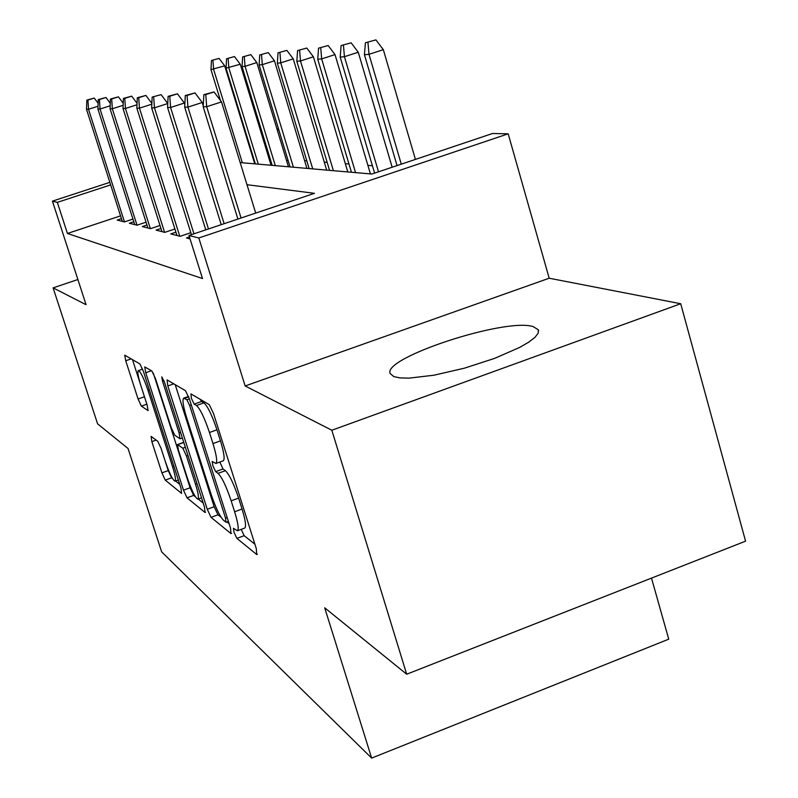 <?xml version="1.0" encoding="UTF-8"?>
<svg xmlns="http://www.w3.org/2000/svg" width="798" height="798" viewBox="0 0 798 798"><rect width="100%" height="100%" fill="white"/><g stroke="black" fill="none" stroke-linecap="round" stroke-linejoin="round"><path stroke-width="1.2" d="M234.043 532.376L236.886 538.381L256.727 554.52L256.318 548.675L213.445 413.294L209.236 404.626L190.912 393.883L191.38 398.312L194.173 404.117L196.478 405.514C200.218 408.915 204.547 417.913 209.465 432.506L212.976 443.578C216.537 455.269 217.515 461.892 215.909 463.458L212.198 461.473L212.837 465.733L215.66 471.648L218.054 473.354C221.914 477.204 226.283 486.351 231.161 500.815L234.632 511.757C238.073 523.029 239.001 529.373 237.415 530.77L233.435 528.296L234.043 532.376M241.215 529.373L244.168 535.677L254.921 544.246M200.168 399.309L201.575 401.494L203.919 402.87L196.478 405.514M219.859 462.032L223.001 468.985L225.425 470.68L218.054 473.354M393.833 376.596L400.087 377.913L409.115 378.132L433.972 375.21L464.286 368.217L494.66 358.362L519.658 347.419L528.725 342.152L534.989 337.325L538.211 333.155L538.331 329.793L533.094 326.582C504.984 317.564 381.374 358.172 390.262 373.673L393.833 376.596M151.131 436.386L151.839 441.633L161.924 472.865L165.246 480.107L181.585 493.393L180.956 488.147L143.381 371.339L139.949 363.998L124.737 355.16L125.735 360.766L138.074 399L141.366 406.112L148.109 410.621L147.141 405.095L140.917 385.773C138.174 376.965 137.296 371.908 138.283 370.621C140.498 371.379 143.73 377.923 147.969 390.262L172.607 466.83C175.251 475.329 176.069 480.117 175.071 481.194C172.747 480.187 169.455 473.493 165.196 461.114L161.176 448.626L157.795 441.304L151.131 436.386M120.538 215.869L67.431 233.475L57.336 202.373L52.429 201.136L109.835 182.343M406.681 674.22L331.828 430.242L680.714 303.729L745.571 541.174L406.681 674.22L324.716 607.827L371.649 758.1L161.655 551.867L128.049 448.506L97.585 423.838L53.107 287.869L86.054 304.696L52.429 201.136M680.714 303.729L549.184 278.223L245.166 385.973L331.828 430.242M245.166 385.973L198.812 237.974L188.986 235.5L314.492 193.325L246.991 184.707M67.431 233.475L202.493 278.532L188.986 235.5M207.251 509.264L211.041 517.353L230.971 533.573L230.482 527.917L189.395 398.89L185.465 390.681L167.081 379.908L167.809 385.963L207.251 509.264L214.173 506.73L217.974 514.81L221.086 517.284M205.026 512.466L187.021 497.822L183.49 490.181L145.735 372.746L144.747 366.91L151.899 371.01L155.46 378.571L171.181 427.548L174.792 435.259L180.049 438.8L179.111 432.995L162.493 381.115L161.804 376.885L164.548 382.342L204.458 507.019L205.026 512.466L205.515 512.286M77.885 279.529L53.107 287.869M189.455 236.986L186.513 237.974L190.054 238.891M175.909 232.198L170.782 233.914L180.089 236.318L190.832 232.707M160.947 228.487L156.069 230.113L164.777 232.368L174.892 228.976M146.942 225.006L142.293 226.562L150.453 228.667L159.999 225.475M133.795 221.744L129.356 223.221L137.017 225.196L146.054 222.193M132.957 219.091L124.398 221.934L117.186 220.078L121.436 218.662M372.397 165.705L367.888 165.376M348.965 163.969L345.325 163.7M327.16 162.353L324.287 162.144M306.821 160.847L304.607 160.687M288.068 160.348L286.632 160.827M371.649 758.1L668.744 639.168L651.497 578.101M276.966 128.987L278.562 129.017M240.178 162.583L371.908 174.034L492.546 133.495L508.186 133.825L198.812 237.974M549.184 278.223L508.186 133.825M246.672 137.535L247.22 137.346M261.165 132.787L262.133 132.468M110.653 184.897L57.336 202.373M278.791 129.795L277.355 130.264M262.901 135.002L261.934 135.311M247.998 139.879L247.44 140.069M237.415 530.77L244.757 528.057C246.383 526.64 245.485 520.296 242.053 509.024L234.632 511.757M225.425 470.68C229.345 474.501 233.724 483.638 238.592 498.092L242.053 509.024M215.909 463.458L223.32 460.785C224.956 459.199 224.009 452.566 220.467 440.885L212.976 443.578M203.919 402.87C207.709 406.262 212.059 415.239 216.956 429.813L220.467 440.885M175.211 384.676L214.173 506.73M226.941 521.952L229.136 523.697M225.904 522.151L225.555 518.181L189.645 405.454L186.892 399.728L183.66 398.172C182.173 399.858 183.191 406.431 186.712 417.873L210.872 493.573C215.48 507.289 219.659 516.146 223.4 520.146L225.904 522.151M203.171 503.009L198.223 499.059M195.46 496.865L193.645 495.408L187.021 497.822M153.286 373.075L190.094 487.778L193.645 495.408M187.34 477.942C191.839 491.009 195.37 498.082 197.934 499.169C199.051 498.052 198.243 493.074 195.52 484.236L186.493 456.057L182.802 448.197L177.515 444.546L178.453 450.222L187.34 477.942M132.478 359.619L144.777 397.743M160.847 447.638L168.238 470.591L171.57 477.822L172.558 478.601M175.57 481.014L179.73 484.326M375.918 39.9L365.414 42.753L375.918 39.9L383.329 49.685L368.995 54.314L364.437 54.753L397.045 165.585M367.958 42.454L368.995 54.314L401.284 164.169M383.329 49.685L415.429 159.41M364.437 54.753L365.414 42.753M255.709 213.076L221.515 101.905L206.672 106.703L241.066 218.004M205.774 94.583L214.024 91.93L203.839 94.673L205.774 94.583L206.672 106.703L203.191 106.772L237.914 219.061M221.515 101.905L214.024 91.93M203.839 94.673L203.191 106.772M351.13 42.823L341.105 45.556L351.13 42.823L358.262 52.239L344.437 56.698L340.207 57.107L374.601 173.136M343.449 45.287L344.437 56.698L378.511 171.819M358.262 52.239L392.147 167.231M340.207 57.107L341.105 45.556M328.158 45.526L318.552 48.159L328.158 45.526L335.02 54.603L321.664 58.902L317.734 59.281L351.439 172.258M320.736 47.9L321.664 58.902L355.549 172.607M335.02 54.603L370.422 173.904M317.734 59.281L318.552 48.159M306.791 48.05L297.584 50.573L306.791 48.05L313.405 56.808L300.487 60.957L296.836 61.306L329.564 170.353M299.609 50.344L300.487 60.957L333.384 170.682M313.405 56.808L347.788 171.939M296.836 61.306L297.584 50.573M286.871 50.394L278.033 52.828L286.871 50.394L293.255 58.853L280.746 62.862L277.345 63.192L309.155 168.578M279.928 52.608L280.746 62.862L312.726 168.887M293.255 58.853L326.671 170.104M277.345 63.192L278.033 52.828M203.241 105.765L202.233 102.493L187.929 107.102L224.138 223.689M187.081 95.451L195.031 92.907L185.286 95.541L187.081 95.451L187.929 107.102L184.707 107.171L221.226 224.667M202.233 102.493L195.031 92.907M185.286 95.541L184.707 107.171M184.837 104.538L184.368 103.042L170.573 107.481L208.478 228.946M169.774 96.259L177.435 93.805L168.109 96.339L169.774 96.259L170.573 107.481L167.58 107.55L205.784 229.854M184.368 103.042L177.435 93.805M168.109 96.339L167.58 107.55M161.106 94.643L152.149 97.087L161.106 94.643L167.77 103.531L154.453 107.83L193.954 233.834M153.695 97.007L154.453 107.83L151.67 107.89L191.45 234.672M152.149 97.087L151.67 107.89M151.839 104.189L139.451 108.159L179.759 236.238M138.732 97.705L145.894 95.421L137.296 97.775L138.732 97.705L139.451 108.159L136.857 108.219L176.957 235.51M151.869 103.401L145.894 95.421M137.296 97.775L136.857 108.219M268.258 52.588L259.749 54.942L268.258 52.588L274.432 60.778L262.313 64.658L259.121 64.967L290.063 166.922M261.525 54.733L262.313 64.658L293.405 167.211M274.432 60.778L306.941 168.388M259.121 64.967L259.749 54.942M136.997 104.767L125.446 108.468L164.578 232.318M124.757 98.363L131.7 96.149L123.411 98.423L124.757 98.363L125.446 108.468L123.022 108.518L161.944 231.639M137.056 103.311L131.7 96.149M123.411 98.423L123.022 108.518M250.831 54.643L242.632 56.917L250.831 54.643L256.806 62.563L245.046 66.324L242.053 66.613L272.168 165.366M244.298 56.718L245.046 66.324L275.3 165.635M256.806 62.563L288.437 166.782M242.053 66.613L242.632 56.917M234.472 56.568L226.572 58.763L234.472 56.568L240.258 64.249L226.034 68.169L255.36 163.899M228.128 58.583L228.836 67.9L258.303 164.159M240.258 64.249L271.071 165.266M226.034 68.169L226.572 58.763M219.091 58.384L211.46 60.508L219.091 58.384L224.697 65.835L210.961 69.626L220.457 100.498M212.926 60.339L213.605 69.376L242.323 162.772M224.697 65.835L254.732 163.849M210.961 69.626L211.46 60.508M123.141 105.296L112.338 108.747L150.353 228.647M111.69 98.972L118.413 96.827L110.433 99.032L111.69 98.972L112.338 108.747L110.074 108.797L147.899 228.009M123.221 103.261L118.413 96.827M110.433 99.032L110.074 108.797M110.184 105.785L100.059 109.017L137.017 225.196M99.441 99.541L105.954 97.466L98.254 99.6L99.441 99.541L100.059 109.017L97.925 109.067L134.702 224.597M110.274 103.241L105.954 97.466M98.254 99.6L97.925 109.067M98.024 106.234L88.518 109.266L124.468 221.914M87.93 100.079L94.254 98.064L86.812 100.129L87.93 100.079L88.518 109.266L86.513 109.306L122.303 221.395M98.124 103.241L94.254 98.064M86.812 100.129L86.513 109.306M244.168 535.677L236.886 538.381M201.575 401.494L194.173 404.117M223.001 468.985L215.66 471.648M238.592 498.092L231.161 500.815M216.956 429.813L209.465 432.506M257.395 554.271L256.727 554.52M173.804 383.848L167.809 385.963M231.55 533.353L230.971 533.573M217.974 514.81L211.041 517.353M227.191 517.583L225.555 518.181M191.301 404.865L189.645 405.454M189.385 398.84L186.892 399.728M188.697 396.855L184.557 398.312M190.094 487.778L183.49 490.181M151.45 370.741L145.735 372.746M180.587 432.466L179.111 432.995M163.939 380.606L162.493 381.115M196.996 483.698L195.52 484.236M187.969 455.518L186.493 456.057M185.336 447.289L182.802 448.197M183.789 442.471L177.794 444.616M173.944 466.351L172.607 466.83M149.316 389.783L147.969 390.262M146.852 404.177L141.366 406.112M144.448 396.756L138.074 399M131.191 358.871L125.735 360.766M171.57 477.822L165.246 480.107M168.238 470.591L161.924 472.865M156.159 440.097L151.839 441.633M538.331 329.793L538.64 330.881M228.408 521.413L226.163 522.241M188.547 396.446L183.789 398.122M182.353 437.972L180.049 438.8M201.525 497.862L197.934 499.169M183.749 442.321L177.515 444.546M178.343 480.007L175.071 481.194M142.613 369.115L138.393 370.591"/></g></svg>
